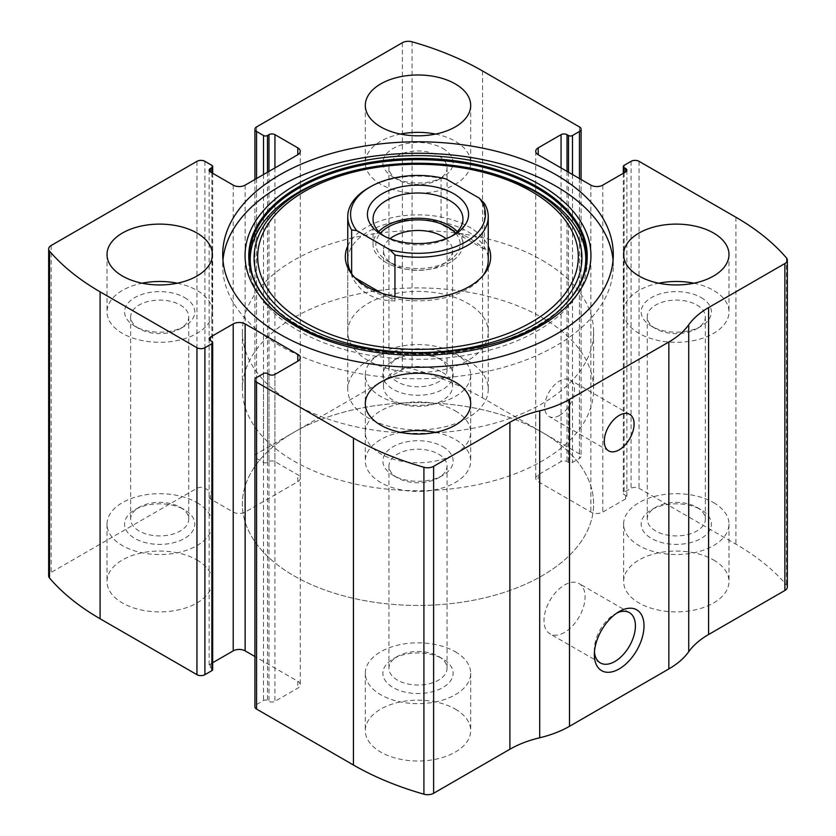 <?xml version="1.0" encoding="UTF-8"?>
<svg xmlns="http://www.w3.org/2000/svg" width="836" height="836" viewBox="0 0 836 836"><rect width="100%" height="100%" fill="white"/><g stroke="black" fill="none" stroke-linecap="round" stroke-linejoin="round"><path stroke-width="0.63" stroke-dasharray="4.18 3.13" d="M579.432 178.538L579.432 458.441A5.622 3.24 0 0 0 581.083 456.142A5.622 3.24 0 0 0 579.432 453.854L482.571 397.926A266.945 154.117 0 0 0 412.085 368.739A8.433 4.87 0 0 0 402.388 369.658L256.568 453.854A5.622 3.24 0 0 0 254.917 456.142A5.622 3.24 0 0 0 256.568 458.441L263.518 462.454A2.811 1.62 0 0 0 267.489 462.454L268.983 461.597A4.211 2.435 0 0 1 274.94 461.597L297.794 474.785A8.433 4.87 0 0 1 300.26 478.223A8.433 4.87 0 0 1 297.794 481.672L245.136 512.071A8.433 4.87 0 0 1 233.213 512.071L210.369 498.873A4.211 2.435 0 0 1 209.136 497.159A4.211 2.435 0 0 1 210.369 495.435L211.853 494.578A2.811 1.62 0 0 0 212.678 493.428A2.811 1.62 0 0 0 211.853 492.279L204.904 488.266A5.622 3.24 0 0 0 196.951 488.266L51.132 572.451A8.433 4.87 0 0 0 48.666 575.899M787.334 587.039A8.433 4.87 0 0 0 786.467 584.886A266.945 154.117 0 0 0 735.91 544.184L639.049 488.266A5.622 3.24 0 0 0 631.096 488.266L624.147 492.279A2.811 1.62 0 0 0 623.322 493.428A2.811 1.62 0 0 0 624.147 494.578L625.631 495.435A4.211 2.435 0 0 1 626.864 497.159A4.211 2.435 0 0 1 625.631 498.873L602.787 512.071A8.433 4.87 0 0 1 590.864 512.071L538.206 481.672A8.433 4.87 0 0 1 535.74 478.223A8.433 4.87 0 0 1 538.206 474.785L561.06 461.597A4.211 2.435 0 0 1 567.017 461.597L568.511 462.454A2.811 1.62 0 0 0 572.482 462.454L579.432 458.441M455.254 410.831A52.689 30.42 180 0 1 470.689 432.337A52.689 30.42 180 0 1 418 462.757A52.689 30.42 180 0 1 365.311 432.337A52.689 30.42 180 0 1 397.842 404.237A52.689 30.42 180 0 1 455.254 410.831M713.557 559.963A52.689 30.42 180 0 1 728.982 581.469A52.689 30.42 180 0 1 676.303 611.889A52.689 30.42 180 0 1 623.614 581.469A52.689 30.42 180 0 1 656.135 553.369A52.689 30.42 180 0 1 713.557 559.963M196.951 559.963A52.689 30.42 180 0 1 212.386 581.469A52.689 30.42 180 0 1 159.697 611.889A52.689 30.42 180 0 1 107.018 581.469A52.689 30.42 180 0 1 139.539 553.369A52.689 30.42 180 0 1 196.951 559.963M455.254 709.085A52.689 30.42 180 0 1 470.689 730.601A52.689 30.42 180 0 1 418 761.011A52.689 30.42 180 0 1 365.311 730.601A52.689 30.42 180 0 1 397.842 702.491A52.689 30.42 180 0 1 455.254 709.085M256.568 377.558L256.568 704.497A5.622 3.24 0 0 0 254.917 706.796M256.568 704.497L263.518 700.484A2.811 1.62 0 0 1 267.489 700.484L268.983 701.341A4.211 2.435 0 0 0 274.94 701.341L297.794 688.153A8.433 4.87 0 0 0 300.26 684.715A8.433 4.87 0 0 0 297.794 681.267L254.917 656.521M212.678 662.729L210.369 664.066A4.211 2.435 0 0 0 209.136 665.78A4.211 2.435 0 0 0 210.369 667.504L211.853 668.361A2.811 1.62 0 0 1 212.678 669.511M559.566 415.419A21.078 12.164 -60 0 1 549.033 416.464A21.078 12.164 -60 0 1 549.033 392.126A21.078 12.164 -60 0 1 570.1 379.962A21.078 12.164 -60 0 1 573.339 396.849A21.078 12.164 -60 0 1 559.566 415.419M594.438 651.934A29.041 16.762 -60 0 1 594.344 649.635A29.041 16.762 -60 0 1 614.878 614.063A29.041 16.762 -60 0 1 616.926 612.997M564.53 632.424A29.041 16.762 -60 0 1 550.015 633.866A29.041 16.762 -60 0 1 550.015 600.332A29.041 16.762 -60 0 1 579.055 583.559A29.041 16.762 -60 0 1 583.507 606.832A29.041 16.762 -60 0 1 564.53 632.424M435.556 432.337A52.689 30.42 180 0 1 455.254 439.506A52.689 30.42 180 0 1 470.689 461.012A52.689 30.42 180 0 1 418 491.432A52.689 30.42 180 0 1 365.311 461.012A52.689 30.42 180 0 1 400.444 432.337M442.84 446.675A35.122 20.283 180 0 1 442.84 475.36A35.122 20.283 180 0 1 393.16 475.36A35.122 20.283 180 0 1 393.16 446.675A35.122 20.283 180 0 1 442.84 446.675M438.534 454.126A29.041 16.762 180 0 1 447.041 465.986A29.041 16.762 180 0 1 438.534 477.837A29.041 16.762 180 0 1 397.466 477.837A29.041 16.762 180 0 1 388.959 465.986A29.041 16.762 180 0 1 406.892 450.489A29.041 16.762 180 0 1 438.534 454.126M438.534 656.417L438.534 656.417A29.041 16.762 180 0 1 447.041 668.267A29.041 16.762 180 0 1 418 685.039A29.041 16.762 180 0 1 388.959 668.267A29.041 16.762 180 0 1 397.466 656.417A29.041 16.762 180 0 1 438.534 656.417L442.84 658.904A35.122 20.283 180 0 1 442.84 687.579A35.122 20.283 180 0 1 393.16 687.579A35.122 20.283 180 0 1 393.16 658.904A35.122 20.283 180 0 1 442.84 658.904L438.534 656.417M455.254 651.735A52.689 30.42 180 0 1 470.689 673.241A52.689 30.42 180 0 1 418 703.661A52.689 30.42 180 0 1 365.311 673.241A52.689 30.42 180 0 1 397.842 645.141A52.689 30.42 180 0 1 455.254 651.735M177.263 283.205A52.689 30.42 180 0 1 196.951 290.385A52.689 30.42 180 0 1 212.386 311.891A52.689 30.42 180 0 1 159.697 342.311A52.689 30.42 180 0 1 107.018 311.891A52.689 30.42 180 0 1 142.141 283.205M184.537 297.553A35.122 20.283 180 0 1 184.537 326.228A35.122 20.283 180 0 1 134.868 326.228A35.122 20.283 180 0 1 134.868 297.553A35.122 20.283 180 0 1 184.537 297.553M180.231 305.004A29.041 16.762 180 0 1 188.737 316.854A29.041 16.762 180 0 1 180.231 328.715A29.041 16.762 180 0 1 139.163 328.715A29.041 16.762 180 0 1 130.656 316.854A29.041 16.762 180 0 1 148.589 301.368A29.041 16.762 180 0 1 180.231 305.004M180.231 507.285L180.231 507.285A29.041 16.762 180 0 1 188.737 519.146A29.041 16.762 180 0 1 159.697 535.907A29.041 16.762 180 0 1 130.656 519.146A29.041 16.762 180 0 1 139.163 507.285A29.041 16.762 180 0 1 180.231 507.285L184.537 509.772A35.122 20.283 180 0 1 184.537 538.447A35.122 20.283 180 0 1 134.868 538.447A35.122 20.283 180 0 1 134.868 509.772A35.122 20.283 180 0 1 184.537 509.772L180.231 507.285M196.951 502.603A52.689 30.42 180 0 1 212.386 524.109A52.689 30.42 180 0 1 159.697 554.529A52.689 30.42 180 0 1 107.018 524.109A52.689 30.42 180 0 1 139.539 496.009A52.689 30.42 180 0 1 196.951 502.603M693.859 283.205A52.689 30.42 180 0 1 713.557 290.385A52.689 30.42 180 0 1 728.982 311.891A52.689 30.42 180 0 1 676.303 342.311A52.689 30.42 180 0 1 623.614 311.891A52.689 30.42 180 0 1 658.737 283.205M701.132 297.553A35.122 20.283 180 0 1 701.132 326.228A35.122 20.283 180 0 1 651.463 326.228A35.122 20.283 180 0 1 651.463 297.553A35.122 20.283 180 0 1 701.132 297.553M696.837 305.004A29.041 16.762 180 0 1 705.344 316.854A29.041 16.762 180 0 1 696.837 328.715A29.041 16.762 180 0 1 655.769 328.715A29.041 16.762 180 0 1 647.263 316.854A29.041 16.762 180 0 1 665.184 301.368A29.041 16.762 180 0 1 696.837 305.004M696.837 507.285L696.837 507.285A29.041 16.762 180 0 1 705.344 519.146A29.041 16.762 180 0 1 676.303 535.907A29.041 16.762 180 0 1 647.263 519.146A29.041 16.762 180 0 1 655.769 507.285A29.041 16.762 180 0 1 696.837 507.285L701.132 509.772A35.122 20.283 180 0 1 701.132 538.447A35.122 20.283 180 0 1 651.463 538.447A35.122 20.283 180 0 1 651.463 509.772A35.122 20.283 180 0 1 701.132 509.772L696.837 507.285M713.557 502.603A52.689 30.42 180 0 1 728.982 524.109A52.689 30.42 180 0 1 676.303 554.529A52.689 30.42 180 0 1 623.614 524.109A52.689 30.42 180 0 1 656.135 496.009A52.689 30.42 180 0 1 713.557 502.603M435.556 134.084A52.689 30.42 180 0 1 455.254 141.253A52.689 30.42 180 0 1 470.689 162.759A52.689 30.42 180 0 1 418 193.179A52.689 30.42 180 0 1 365.311 162.759A52.689 30.42 180 0 1 400.444 134.084M442.84 148.421A35.122 20.283 180 0 1 442.84 177.096A35.122 20.283 180 0 1 393.16 177.096A35.122 20.283 180 0 1 393.16 148.421A35.122 20.283 180 0 1 442.84 148.421M438.534 155.872A29.041 16.762 180 0 1 447.041 167.733A29.041 16.762 180 0 1 438.534 179.583A29.041 16.762 180 0 1 397.466 179.583A29.041 16.762 180 0 1 388.959 167.733A29.041 16.762 180 0 1 406.892 152.236A29.041 16.762 180 0 1 438.534 155.872M438.534 358.163L438.534 358.163A29.041 16.762 180 0 1 447.041 370.014A29.041 16.762 180 0 1 418 386.786A29.041 16.762 180 0 1 388.959 370.014A29.041 16.762 180 0 1 397.466 358.163A29.041 16.762 180 0 1 438.534 358.163L442.84 360.64A35.122 20.283 180 0 1 442.84 389.325A35.122 20.283 180 0 1 393.16 389.325A35.122 20.283 180 0 1 393.16 360.64A35.122 20.283 180 0 1 442.84 360.64L438.534 358.163M455.254 353.471A52.689 30.42 180 0 1 470.689 374.988A52.689 30.42 180 0 1 418 405.397A52.689 30.42 180 0 1 365.311 374.988A52.689 30.42 180 0 1 397.842 346.877A52.689 30.42 180 0 1 455.254 353.471M613.039 260.268A195.29 112.745 180 0 1 613.29 266.005A195.29 112.745 180 0 1 418 378.75A195.29 112.745 180 0 1 222.71 266.005A195.29 112.745 180 0 1 222.961 260.268M537.694 192.458A169.269 97.728 180 0 1 528.739 335.476A169.269 97.728 180 0 1 282.317 319.989A169.269 97.728 180 0 1 326.866 179.207A169.269 97.728 180 0 1 509.134 179.207M347.755 246.056A72.68 41.967 180 0 1 399.106 216.305A72.68 41.967 180 0 1 469.393 227.152A72.68 41.967 180 0 1 488.245 246.056M347.755 331.965L347.755 260.268A70.245 40.556 180 0 1 391.112 222.794A70.245 40.556 180 0 1 467.669 231.593A70.245 40.556 180 0 1 488.245 260.268L488.245 331.965A70.245 40.556 180 0 1 418 372.522A70.245 40.556 180 0 1 347.755 331.965A70.245 40.556 180 0 1 391.112 294.491A70.245 40.556 180 0 1 467.669 303.29A70.245 40.556 180 0 1 488.245 331.965M483.177 275.389A70.245 40.556 180 0 1 482.132 276.82A70.245 40.556 180 0 1 418 300.824A70.245 40.556 180 0 1 353.868 276.82A70.245 40.556 180 0 1 352.823 275.389M542.177 432.337A175.623 101.396 180 0 1 593.623 504.035A175.623 101.396 180 0 1 418 605.431A175.623 101.396 180 0 1 242.377 504.035A175.623 101.396 180 0 1 350.796 410.361A175.623 101.396 180 0 1 542.177 432.337A175.623 101.396 180 0 1 593.623 504.035A175.623 101.396 180 0 1 418 605.431A175.623 101.396 180 0 1 242.377 504.035A175.623 101.396 180 0 1 350.796 410.361A175.623 101.396 180 0 1 542.177 432.337M542.177 260.268A175.623 101.396 180 0 1 593.623 331.965A175.623 101.396 180 0 1 418 433.361A175.623 101.396 180 0 1 242.377 331.965A175.623 101.396 180 0 1 350.796 238.291A175.623 101.396 180 0 1 542.177 260.268M368.331 187.995A70.245 40.556 180 0 1 441.053 178.361L446.11 178.988M467.669 360.64A70.245 40.556 180 0 1 488.245 389.325A70.245 40.556 180 0 1 418 429.882A70.245 40.556 180 0 1 347.755 389.325A70.245 40.556 180 0 1 391.112 351.851A70.245 40.556 180 0 1 467.669 360.64M484.357 203.367L484.357 249.253C480.794 245.596 475.235 241.573 467.669 237.194L441.053 224.247L441.053 178.361M394.947 296.623L394.947 300.876L381.519 293.112M351.642 273.581L351.642 275.87C359.501 292.391 373.932 300.72 394.947 300.876M542.177 317.628A175.623 101.396 180 0 1 593.623 389.325A175.623 101.396 180 0 1 418 490.711A175.623 101.396 180 0 1 242.377 389.325A175.623 101.396 180 0 1 350.796 295.641A175.623 101.396 180 0 1 542.177 317.628M484.357 249.253L441.053 224.247M355.143 277.886L351.642 275.87M451.659 236.18A44.956 25.958 180 0 1 449.789 237.319A44.956 25.958 180 0 1 386.211 237.319A44.956 25.958 180 0 1 384.341 236.18M457.292 231.593A44.956 25.958 180 0 1 462.956 244.206A44.956 25.958 180 0 1 418 270.164A44.956 25.958 180 0 1 373.044 244.206A44.956 25.958 180 0 1 378.708 231.593M455.599 233.202A42.145 24.338 180 0 1 447.803 261.417A42.145 24.338 180 0 1 388.197 261.417A42.145 24.338 180 0 1 380.401 233.202M445.964 238.709A34.537 19.939 180 0 1 452.537 250.413A34.537 19.939 180 0 1 442.422 264.521A34.537 19.939 180 0 1 393.578 264.521A34.537 19.939 180 0 1 383.463 250.413A34.537 19.939 180 0 1 390.036 238.709M442.422 372.354A34.537 19.939 180 0 1 452.537 386.451A34.537 19.939 180 0 1 431.219 404.875A34.537 19.939 180 0 1 393.578 400.559A34.537 19.939 180 0 1 383.463 386.451A34.537 19.939 180 0 1 404.781 368.028A34.537 19.939 180 0 1 442.422 372.354M482.571 70.987L482.571 397.926M579.432 126.915L579.432 453.854M51.132 245.512L51.132 572.451M196.951 161.327L196.951 488.266M735.91 217.245L735.91 544.184M786.467 257.948L786.467 584.886M639.049 161.327L639.049 488.266M412.085 41.8L412.085 368.739M402.388 42.72L402.388 369.658M256.568 126.915L256.568 453.854M631.096 161.327L631.096 488.266M624.147 165.34L624.147 492.279M624.147 172.801L624.147 494.578M625.631 498.873L625.631 495.435M602.787 185.132L602.787 512.071M590.864 185.132L590.864 512.071M538.206 474.785L538.206 481.672M561.06 167.921L561.06 461.597M567.017 171.359L567.017 461.597M568.511 172.226L568.511 462.454M572.482 174.515L572.482 462.454M256.568 178.538L256.568 458.441M263.518 174.515L263.518 462.454M267.489 172.226L267.489 462.454M268.983 171.359L268.983 461.597M274.94 167.921L274.94 461.597M297.794 481.672L297.794 474.785M245.136 185.132L245.136 512.071M233.213 185.132L233.213 512.071M210.369 495.435L210.369 498.873M211.853 172.801L211.853 494.578M211.853 165.34L211.853 492.279M204.904 161.327L204.904 488.266M263.518 373.546L263.518 700.484M267.489 373.546L267.489 700.484M268.983 374.403L268.983 701.341M274.94 374.403L274.94 701.341M297.794 681.267L297.794 688.153M210.369 667.504L210.369 664.066M211.853 341.422L211.853 668.361M565.032 304.513A169.227 97.707 180 0 1 272.682 306.206M564.425 305.13L564.728 304.816A168.527 97.3 180 0 1 564.425 305.13A168.527 97.3 180 0 1 418 354.255A168.527 97.3 180 0 1 271.575 305.13A168.527 97.3 180 0 1 271.282 304.826L270.969 304.513M623.322 173.271L623.322 493.428M626.864 170.22L626.864 497.159M535.74 151.285L535.74 478.223M581.083 179.479L581.083 456.142M254.917 179.479L254.917 456.142M300.26 151.285L300.26 478.223M209.136 170.22L209.136 497.159M212.678 173.271L212.678 493.428M300.26 357.777L300.26 684.715M209.136 338.841L209.136 665.78M629.717 414.374L570.1 379.962M608.639 450.876L549.033 416.464M594.344 649.635L594.344 654.598M614.878 614.063L619.173 611.576M629.393 612.621L579.055 583.559M600.352 662.927L550.015 633.866M365.311 403.663L365.311 461.012M470.689 403.663L470.689 461.012M438.534 477.837L442.84 475.36M397.466 477.837L393.16 475.36M388.959 465.986L388.959 668.267M447.041 465.986L447.041 668.267M397.466 656.417L393.16 658.904M365.311 673.241L365.311 730.601M470.689 673.241L470.689 730.601M107.018 254.531L107.018 311.891M212.386 254.531L212.386 311.891M180.231 328.715L184.537 326.228M139.163 328.715L134.868 326.228M130.656 316.854L130.656 519.146M188.737 316.854L188.737 519.146M139.163 507.285L134.868 509.772M107.018 524.109L107.018 581.469M212.386 524.109L212.386 581.469M623.614 254.531L623.614 311.891M728.982 254.531L728.982 311.891M696.837 328.715L701.132 326.228M655.769 328.715L651.463 326.228M647.263 316.854L647.263 519.146M705.344 316.854L705.344 519.146M655.769 507.285L651.463 509.772M623.614 524.109L623.614 581.469M728.982 524.109L728.982 581.469M365.311 105.399L365.311 162.759M470.689 105.399L470.689 162.759M438.534 179.583L442.84 177.096M397.466 179.583L393.16 177.096M388.959 167.733L388.959 370.014M447.041 167.733L447.041 370.014M397.466 358.163L393.16 360.64M365.311 374.988L365.311 432.337M470.689 374.988L470.689 432.337M222.71 254.531L222.71 266.005M613.29 254.531L613.29 266.005M482.132 276.82L484.347 273.957M353.868 276.82L351.653 273.957M242.377 331.965L242.377 389.325M593.623 331.965L593.623 389.325M347.755 260.268L347.755 389.325M488.245 260.268L488.245 389.325M449.789 237.319L453.76 235.031M386.211 237.319L382.24 235.031M373.044 218.969L373.044 244.206M462.956 218.969L462.956 244.206M442.422 264.521L447.803 261.417M393.578 264.521L388.197 261.417M383.463 250.413L383.463 386.451M452.537 250.413L452.537 386.451"/><path stroke-width="1.25" d="M538.206 147.847L538.206 154.733A8.433 4.87 0 0 1 535.74 151.285A8.433 4.87 0 0 1 538.206 147.847L561.06 134.659A4.211 2.435 0 0 1 567.017 134.659L568.511 135.516A2.811 1.62 0 0 0 572.482 135.516L579.432 131.503A5.622 3.24 0 0 0 581.083 129.204A5.622 3.24 0 0 0 579.432 126.915L482.571 70.987A266.945 154.117 0 0 0 412.085 41.8A8.433 4.87 0 0 0 402.388 42.72L256.568 126.915A5.622 3.24 0 0 0 254.917 129.204A5.622 3.24 0 0 0 256.568 131.503L256.568 178.538M210.369 168.496L210.369 171.934A4.211 2.435 0 0 1 209.136 170.22A4.211 2.435 0 0 1 210.369 168.496L211.853 167.639A2.811 1.62 0 0 0 212.678 166.489A2.811 1.62 0 0 0 211.853 165.34L204.904 161.327A5.622 3.24 0 0 0 196.951 161.327L51.132 245.512A8.433 4.87 0 0 0 48.666 248.961A8.433 4.87 0 0 0 49.533 251.113A266.945 154.117 0 0 0 100.09 291.816L196.951 347.734A5.622 3.24 0 0 0 204.904 347.734L204.904 674.673L211.853 670.66A2.811 1.62 0 0 0 212.678 669.511L212.678 342.572A2.811 1.62 0 0 0 211.853 341.422L210.369 340.565A4.211 2.435 0 0 1 209.136 338.841A4.211 2.435 0 0 1 210.369 337.127L210.369 340.565M297.794 361.215A8.433 4.87 0 0 0 300.26 357.777A8.433 4.87 0 0 0 297.794 354.328L297.794 361.215L274.94 374.403A4.211 2.435 0 0 1 268.983 374.403L267.489 373.546A2.811 1.62 0 0 0 263.518 373.546L256.568 377.558A5.622 3.24 0 0 0 254.917 379.857L254.917 706.796A5.622 3.24 0 0 0 256.568 709.085L353.429 765.013A266.945 154.117 0 0 0 423.915 794.2A8.433 4.87 0 0 0 433.612 793.28L509.897 749.234A91.323 52.72 0 0 1 539.701 737.77A91.323 52.72 0 0 0 569.504 726.296L668.852 668.936A91.323 52.72 0 0 0 688.718 651.735A91.323 52.72 0 0 1 708.583 634.524L784.868 590.488A8.433 4.87 0 0 0 787.334 587.039L787.334 260.101A8.433 4.87 0 0 0 786.467 257.948A266.945 154.117 0 0 0 735.91 217.245L639.049 161.327A5.622 3.24 0 0 0 631.096 161.327L624.147 165.34A2.811 1.62 0 0 0 623.322 166.489A2.811 1.62 0 0 0 624.147 167.639L624.147 172.801M254.917 379.857A5.622 3.24 0 0 0 256.568 382.146L353.429 438.074A266.945 154.117 0 0 0 423.915 467.261A8.433 4.87 0 0 0 433.612 466.342L509.897 422.295L509.897 749.234M48.666 248.961L48.666 575.899A8.433 4.87 0 0 0 49.533 578.052A266.945 154.117 0 0 0 100.09 618.755L196.951 674.673A5.622 3.24 0 0 0 204.904 674.673M787.334 260.101A8.433 4.87 0 0 1 784.868 263.549L708.583 307.585A91.323 52.72 0 0 0 688.718 324.796A91.323 52.72 0 0 1 668.852 341.997L569.504 399.357A91.323 52.72 0 0 1 539.701 410.831A91.323 52.72 0 0 0 509.897 422.295M619.173 668.936A35.122 20.283 -60 0 1 594.344 654.598A35.122 20.283 -60 0 1 619.173 611.576A35.122 20.283 -60 0 1 644.013 625.924A35.122 20.283 -60 0 1 619.173 668.936M619.173 449.831A21.078 12.164 -60 0 1 608.639 450.876A21.078 12.164 -60 0 1 608.639 426.538A21.078 12.164 -60 0 1 629.717 414.374A21.078 12.164 -60 0 1 632.946 431.261A21.078 12.164 -60 0 1 619.173 449.831M279.914 334.254A195.29 112.745 0 0 0 492.738 358.696A195.29 112.745 0 0 0 613.29 254.531A195.29 112.745 0 0 0 556.086 174.808A195.29 112.745 0 0 0 343.262 150.365A195.29 112.745 0 0 0 222.71 254.531A195.29 112.745 0 0 0 279.914 334.254M455.254 83.893A52.689 30.42 180 0 1 470.689 105.399A52.689 30.42 180 0 1 418 135.819A52.689 30.42 180 0 1 365.311 105.399A52.689 30.42 180 0 1 397.842 77.299A52.689 30.42 180 0 1 455.254 83.893M713.557 233.025A52.689 30.42 180 0 1 728.982 254.531A52.689 30.42 180 0 1 676.303 284.951A52.689 30.42 180 0 1 623.614 254.531A52.689 30.42 180 0 1 656.135 226.431A52.689 30.42 180 0 1 713.557 233.025M196.951 233.025A52.689 30.42 180 0 1 212.386 254.531A52.689 30.42 180 0 1 159.697 284.951A52.689 30.42 180 0 1 107.018 254.531A52.689 30.42 180 0 1 139.539 226.431A52.689 30.42 180 0 1 196.951 233.025M455.254 382.146A52.689 30.42 180 0 1 470.689 403.663A52.689 30.42 180 0 1 418 434.072A52.689 30.42 180 0 1 365.311 403.663A52.689 30.42 180 0 1 397.842 375.552A52.689 30.42 180 0 1 455.254 382.146M538.206 154.733L590.864 185.132A8.433 4.87 0 0 0 602.787 185.132L625.631 171.934A4.211 2.435 0 0 0 626.864 170.22A4.211 2.435 0 0 0 625.631 168.496L624.147 167.639M210.369 171.934L233.213 185.132A8.433 4.87 0 0 0 245.136 185.132L297.794 154.733A8.433 4.87 0 0 0 300.26 151.285A8.433 4.87 0 0 0 297.794 147.847L274.94 134.659A4.211 2.435 0 0 0 268.983 134.659L267.489 135.516A2.811 1.62 0 0 1 263.518 135.516L256.568 131.503M212.678 342.572A2.811 1.62 0 0 1 211.853 343.721L204.904 347.734M297.794 354.328L245.136 323.929A8.433 4.87 0 0 0 233.213 323.929L210.369 337.127M254.917 656.521L245.136 650.868A8.433 4.87 0 0 0 233.213 650.868L212.678 662.729M616.926 612.997A29.041 16.762 -60 0 1 629.393 612.621A29.041 16.762 -60 0 1 633.845 635.893A29.041 16.762 -60 0 1 614.878 661.485A29.041 16.762 -60 0 1 600.352 662.927A29.041 16.762 -60 0 1 594.438 651.934M400.444 432.337A52.689 30.42 180 0 1 435.556 432.337M142.141 283.205A52.689 30.42 180 0 1 177.263 283.205M658.737 283.205A52.689 30.42 180 0 1 693.859 283.205M400.444 134.084A52.689 30.42 180 0 1 435.556 134.084M222.961 260.268A195.29 112.745 180 0 1 347.88 160.773A195.29 112.745 180 0 1 556.086 186.282A195.29 112.745 180 0 1 613.039 260.268M271.575 305.13C228.5 263.455 252.493 206.147 326.866 179.207L329.739 178.152C382.198 158.338 453.791 158.338 506.261 178.152A163.919 94.646 180 0 1 533.911 190.974A163.919 94.646 180 0 1 525.238 329.478A163.919 94.646 180 0 1 286.602 314.482A163.919 94.646 180 0 1 329.739 178.152A163.919 94.646 180 0 1 506.261 178.152L509.134 179.207A169.269 97.728 180 0 1 537.694 192.458M488.245 246.056A72.68 41.967 180 0 1 484.347 273.957A72.68 41.967 180 0 1 418 298.786A72.68 41.967 180 0 1 351.653 273.957A72.68 41.967 180 0 1 347.755 246.056M479.3 198.153A67.434 38.937 180 0 1 465.683 241.907A67.434 38.937 180 0 1 389.889 249.776L356.7 230.611A67.434 38.937 180 0 1 370.317 186.846A67.434 38.937 180 0 1 446.11 178.988L479.3 198.153L484.357 203.367A70.245 40.556 180 0 1 488.245 216.67L488.245 260.268A70.245 40.556 180 0 1 483.177 275.389M352.823 275.389A70.245 40.556 180 0 1 347.755 260.268L347.755 216.67A70.245 40.556 180 0 1 368.331 187.995L370.317 186.846M453.76 193.733A50.578 29.197 180 0 1 453.76 235.031A50.578 29.197 180 0 1 382.24 235.031A50.578 29.197 180 0 1 382.24 193.733A50.578 29.197 180 0 1 453.76 193.733M356.7 230.611L351.642 229.984A70.245 40.556 180 0 1 347.755 216.67M488.245 216.67A70.245 40.556 180 0 1 394.947 254.99L389.889 249.776M394.947 254.99L394.947 296.623M351.642 229.984L351.642 273.581M381.519 293.112L355.143 277.886M384.341 236.18A44.956 25.958 180 0 1 373.044 218.969A44.956 25.958 180 0 1 400.799 194.987A44.956 25.958 180 0 1 449.789 200.619A44.956 25.958 180 0 1 462.956 218.969A44.956 25.958 180 0 1 451.659 236.18M378.708 231.593A44.956 25.958 180 0 1 449.789 225.856A44.956 25.958 180 0 1 457.292 231.593M380.401 233.202A42.145 24.338 180 0 1 447.803 226.995A42.145 24.338 180 0 1 455.599 233.202M390.036 238.709A34.537 19.939 180 0 1 442.422 236.316A34.537 19.939 180 0 1 445.964 238.709M353.429 438.074L353.429 765.013M256.568 382.146L256.568 709.085M49.533 251.113L49.533 578.052M100.09 291.816L100.09 618.755M196.951 347.734L196.951 674.673M423.915 467.261L423.915 794.2M433.612 466.342L433.612 793.28M539.701 410.831L539.701 737.77M569.504 399.357L569.504 726.296M668.852 341.997L668.852 668.936M688.718 324.796L688.718 651.735M708.583 307.585L708.583 634.524M784.868 263.549L784.868 590.488M625.631 168.496L625.631 171.934M561.06 134.659L561.06 167.921M567.017 134.659L567.017 171.359M568.511 135.516L568.511 172.226M572.482 135.516L572.482 174.515M579.432 131.503L579.432 178.538M263.518 135.516L263.518 174.515M267.489 135.516L267.489 172.226M268.983 134.659L268.983 171.359M274.94 134.659L274.94 167.921M297.794 147.847L297.794 154.733M211.853 167.639L211.853 172.801M245.136 323.929L245.136 650.868M233.213 323.929L233.213 650.868M211.853 343.721L211.853 670.66M540.286 184.861A172.937 99.839 180 0 1 462.757 351.904A172.937 99.839 180 0 1 250.957 229.628A172.937 99.839 180 0 1 540.286 184.861M537.663 187.045A169.227 97.707 180 0 1 565.032 304.513L565.032 304.513C508.57 369.073 327.493 369.104 270.969 304.513L270.969 304.513A169.227 97.707 180 0 1 315.36 178.455A169.227 97.707 180 0 1 537.663 187.045M272.682 306.206A169.227 97.707 180 0 1 270.969 304.513M271.282 304.826A168.527 97.3 180 0 1 316.018 179.489A168.527 97.3 180 0 1 537.172 188.152A168.527 97.3 180 0 1 564.728 304.816M531.362 191.381A160.313 92.556 180 0 1 459.486 346.229A160.313 92.556 180 0 1 263.152 232.868A160.313 92.556 180 0 1 531.362 191.381M623.322 166.489L623.322 173.271M581.083 129.204L581.083 179.479M254.917 129.204L254.917 179.479M212.678 166.489L212.678 173.271M509.134 179.207L537.506 192.364C558.887 204.914 573.287 219.408 580.686 235.867C584.092 243.516 585.785 251.239 585.764 259.035C585.712 275.159 578.596 290.52 564.425 305.13L565.032 304.513"/></g></svg>

